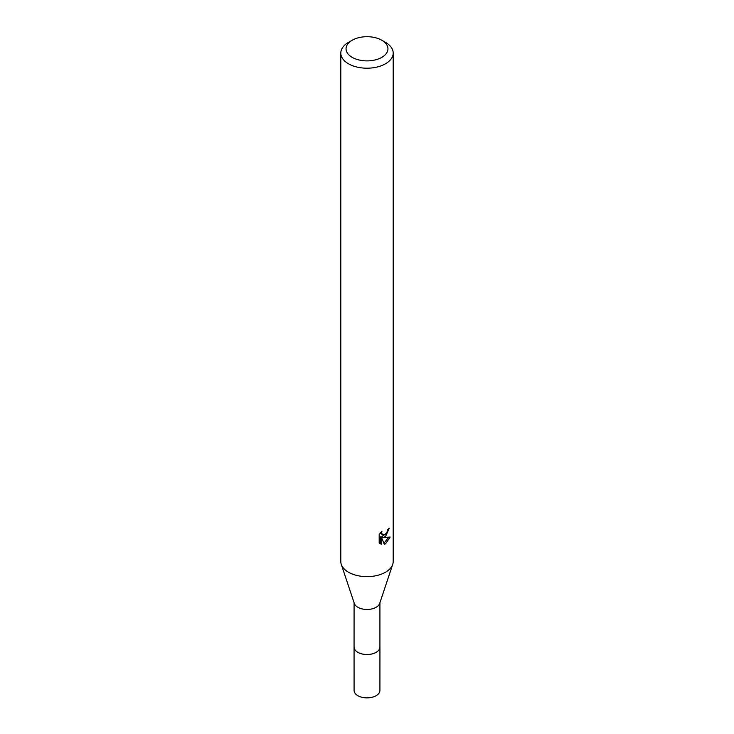 <?xml version="1.0" encoding="UTF-8"?>
<svg xmlns="http://www.w3.org/2000/svg" width="734" height="734" viewBox="0 0 734 734"><rect width="100%" height="100%" fill="white"/><g stroke="black" fill="none" stroke-linecap="round" stroke-linejoin="round"><path stroke-width="1.1" d="M379.918 646.672A12.937 7.468 180 0 1 379.937 647.067A12.918 7.459 180 0 1 376.138 652.324A12.918 7.459 180 0 1 362.055 653.939A12.918 7.459 180 0 1 354.082 647.049A12.937 7.468 180 0 1 354.082 646.672M379.918 646.792A12.928 7.468 180 0 1 376.147 652.342A12.928 7.468 180 0 1 361.834 653.902A12.928 7.468 180 0 1 354.082 646.792M381.818 40.242L385.524 42.379A26.195 15.12 180 0 1 393.195 53.077L393.195 561.519A26.195 15.12 180 0 1 392.718 564.373L379.689 603.421A12.918 7.459 180 0 1 376.138 607.284A12.918 7.459 180 0 1 363.211 609.137A12.918 7.459 180 0 1 354.311 603.421L341.282 564.373A26.195 15.12 180 0 1 340.805 561.519L340.805 53.077A26.195 15.12 180 0 1 348.476 42.379L352.182 40.242A20.956 12.102 180 0 1 381.818 40.242A20.956 12.102 180 0 1 381.818 57.353A20.956 12.102 180 0 1 352.182 57.353A20.956 12.102 180 0 1 352.182 40.242L348.476 42.379M392.718 564.373A26.195 15.12 180 0 1 385.524 572.208A26.195 15.12 180 0 1 359.321 575.97A26.195 15.12 180 0 1 341.282 564.373M385.524 536.563L383.01 537.508L390.185 537.049L385.524 543.839L384.286 544.353L381.57 537.582L381.57 544.417L379.184 543.013L379.184 534.572L381.937 531.168L381.561 532.838L382.579 534.838L385.524 534.297L387.414 531.269L387.69 529.526A26.195 15.12 0 0 0 389.286 528.196L385.524 536.563M393.195 53.077A26.195 15.12 180 0 1 385.524 63.766A26.195 15.12 180 0 1 356.972 67.051A26.195 15.12 180 0 1 340.805 53.077M386.625 533.003L381.763 536.783L383.01 537.508M387.616 530.407L387.836 529.416M382.579 534.838L380.396 532.847M379.707 543.49L380.313 543.692L380.313 536.848L381.57 537.582M383.891 543.325L388.552 537.371M380.313 543.692L381.57 544.417M354.063 647.067L354.082 690.41A12.918 7.459 180 0 0 357.862 695.685A12.918 7.459 180 0 0 371.945 697.3A12.918 7.459 180 0 0 379.918 690.41L379.937 647.067A12.937 7.468 180 0 1 371.954 653.966A12.937 7.468 180 0 1 357.853 652.342A12.937 7.468 180 0 1 354.063 647.067L354.082 602.724M379.918 647.049L379.918 602.724"/></g></svg>
